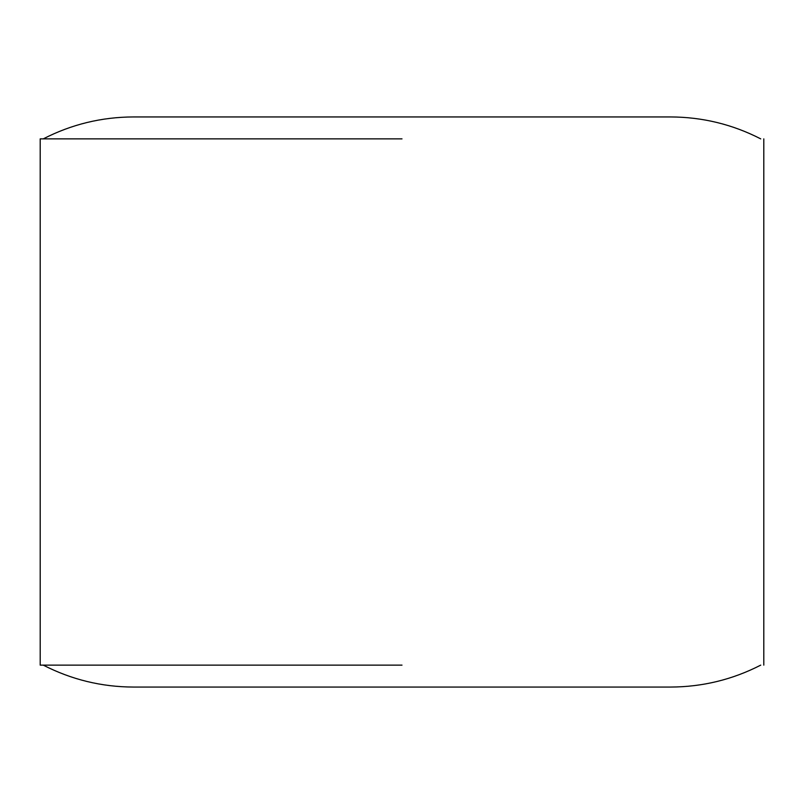 <?xml version="1.0" encoding="UTF-8"?>
<svg xmlns="http://www.w3.org/2000/svg" width="804" height="804" viewBox="0 0 804 804"><rect width="100%" height="100%" fill="white"/><g stroke="black" fill="none" stroke-linecap="round" stroke-linejoin="round"><path stroke-width="1.21" d="M402 138.871L40.2 138.871L402 138.871M402 665.129L40.2 665.129L402 665.129C402 694.123 402 694.123 402 665.129M760.735 138.871C732.474 124.369 702.435 117.062 670.606 116.942L133.454 116.942M43.265 138.871C71.526 124.369 101.565 117.062 133.394 116.942M763.8 138.871L763.8 665.129M40.2 138.871L40.2 665.129M760.735 665.129C732.474 679.631 702.435 686.938 670.606 687.058L670.546 687.058M43.265 665.129C71.526 679.631 101.565 686.938 133.394 687.058L670.606 687.058"/></g></svg>
